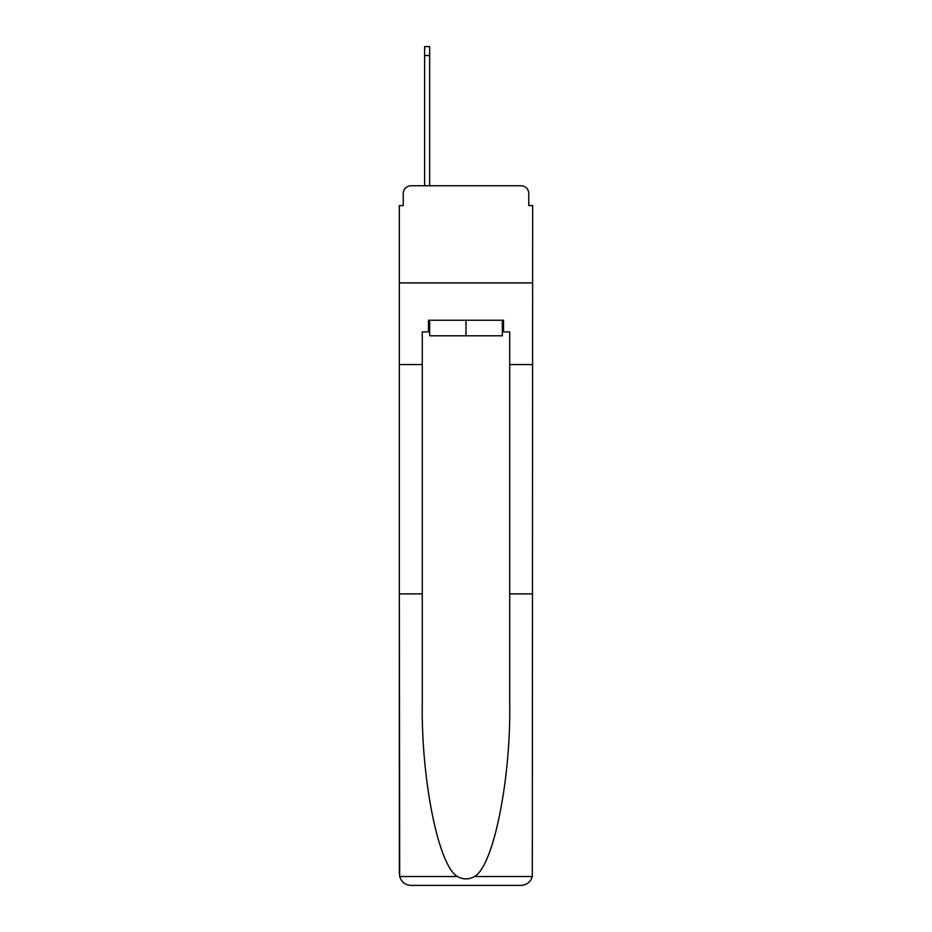 <?xml version="1.0" encoding="UTF-8"?>
<svg xmlns="http://www.w3.org/2000/svg" width="932" height="932" viewBox="0 0 932 932"><rect width="100%" height="100%" fill="white"/><g stroke="black" fill="none" stroke-linecap="round" stroke-linejoin="round"><path stroke-width="1.4" d="M403.23 193.53L403.23 205.576L403.23 193.53A7.771 7.771 0 0 1 411 185.748L424.608 185.748L424.608 46.6L429.652 46.6L429.652 185.748L435.687 185.748M502.348 331.897L503.513 331.897L503.513 320.235L428.487 320.235L428.487 331.897L422.278 331.897L422.278 593.882L399.339 593.882L399.677 876.534C401.447 882.045 405.222 885.004 411 885.4L521 885.4C526.778 885.004 530.553 882.045 532.323 876.534L532.661 205.576L528.77 205.576L528.77 193.53A7.771 7.771 0 0 0 521 185.748L411 185.748M422.278 364.552L399.339 364.552L399.339 282.92L532.661 282.92L399.339 282.92L399.339 205.576L403.23 205.576M496.313 185.748L521 185.748M528.77 205.576L528.77 193.53M411 885.4L440.545 885.4L411 885.4M422.278 593.882L422.278 702.612C421.066 779.851 438.611 866.376 457.53 876.534C463.169 879.668 468.808 879.668 474.47 876.534C493.389 866.376 510.934 779.851 509.722 702.612L509.722 331.897L503.513 331.897M399.339 873.738L399.339 364.552M532.661 364.552L509.722 364.552M532.661 593.882L509.722 593.882M428.487 331.897L429.652 331.897M429.652 320.235L429.652 335.788L502.348 335.788L502.348 320.235M466 320.235L466 335.788M399.677 876.534L457.53 876.534M474.47 876.534L532.323 876.534M424.608 55.536L429.652 55.536"/></g></svg>
